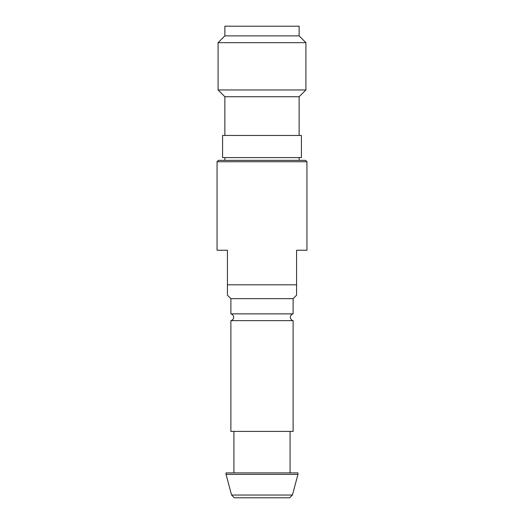 <?xml version="1.0" encoding="UTF-8"?>
<svg xmlns="http://www.w3.org/2000/svg" width="524" height="524" viewBox="0 0 524 524"><rect width="100%" height="100%" fill="white"/><g stroke="black" fill="none" stroke-linecap="round" stroke-linejoin="round"><path stroke-width="0.79" d="M293.119 320.636A3.458 3.458 0 0 1 293.119 313.863L230.881 313.863A3.458 3.458 0 0 1 230.881 320.636L230.881 431.416L293.119 431.416L293.119 320.636L230.881 320.636M297.959 474.384L292.425 495.036L289.661 497.8L234.339 497.8L231.575 495.036L226.041 474.384L226.041 472.903L297.959 472.903L297.959 474.384L226.041 474.384M290.073 431.416L290.073 472.903M233.927 431.416L233.927 472.903M305.564 160.351L306.946 161.733L306.946 250.243L296.577 250.243L296.577 295.189L296.577 284.82L227.423 284.82L227.423 295.189L227.423 250.243L217.054 250.243L217.054 161.733L218.436 160.351L305.564 160.351M296.577 295.189L293.119 298.647L230.881 298.647L227.423 295.189M293.119 298.647L293.119 313.863M230.881 298.647L230.881 313.863M299.132 26.2L299.132 35.881L305.911 42.66L305.911 89.958L218.089 89.958L218.089 42.66L224.868 35.881L224.868 26.2L299.132 26.2M305.911 89.958L299.132 96.73L224.868 96.73L218.089 89.958M299.132 96.73L299.132 135.454M224.868 96.73L224.868 135.454M299.132 157.586L299.132 160.351M224.868 157.586L224.868 160.351M305.911 42.66L218.089 42.66M299.132 35.881L224.868 35.881M222.582 135.454L301.418 135.454L301.418 157.586L222.582 157.586L222.582 135.454M306.946 161.733L217.054 161.733M292.425 495.036L231.575 495.036"/></g></svg>
